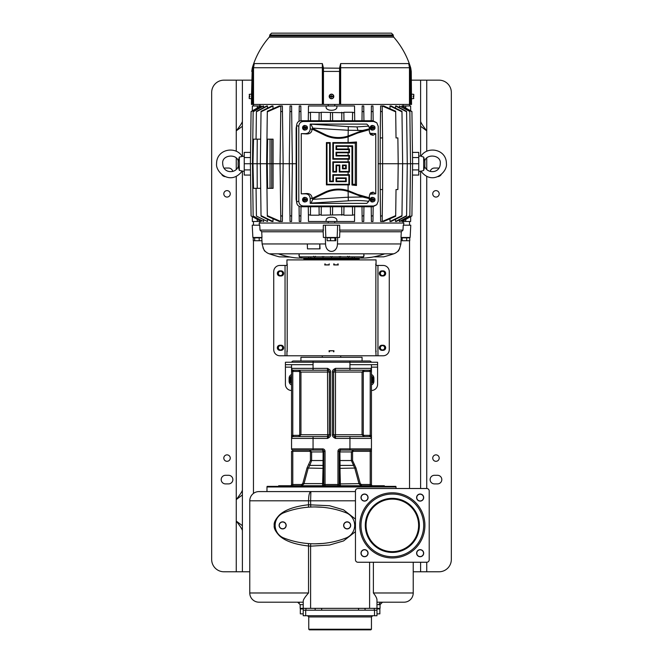 <?xml version="1.0" encoding="UTF-8"?>
<svg xmlns="http://www.w3.org/2000/svg" width="663" height="663" viewBox="0 0 663 663"><rect width="100%" height="100%" fill="white"/><g stroke="black" fill="none" stroke-linecap="round" stroke-linejoin="round"><path stroke-width="0.99" d="M373.791 256.854L383.736 256.838A153.634 153.634 0 0 0 393.648 253.838L384.706 253.838C376.509 256.622 369.299 258.031 363.067 258.064L300.77 258.064M399.731 248.459L397.866 251.227A11.064 11.064 0 0 1 393.648 253.838M397.866 251.227C398.513 251.526 399.524 249.097 400.883 243.943L401.206 237.478M337.426 244.382L337.45 243.943C337.227 253.888 325.773 253.888 325.55 243.943L325.558 244.133M325.326 237.478L325.55 243.943L319.79 243.943L320.038 248.857L307.475 248.857L307.317 243.943L319.79 243.943L319.69 248.857M262.125 244.133L262.117 243.943C263.476 249.097 264.487 251.526 265.134 251.227A11.064 11.064 0 0 0 269.352 253.838A153.634 153.634 0 0 0 279.264 256.838L290.129 257.037M299.933 258.064C293.709 258.031 286.499 256.622 278.294 253.838L299.386 253.838L298.98 255.222C298.938 257.103 300.438 258.048 303.48 258.064M359.52 258.064C362.562 258.048 364.062 257.103 364.02 255.222L363.614 253.838L384.706 253.838M299.378 258.064L298.938 258.048M298.565 258.04L295.773 257.857M295.259 257.808L294.447 257.716M293.145 257.542L291.604 257.302M299.005 254.973L299.668 256.838L363.332 256.838L363.995 254.973M352.169 258.064L352.244 256.838M340.716 256.473L339.978 256.838M339.249 256.473L339.978 257.145M332.238 256.465L331.5 257.136L330.762 256.465M323.751 256.473L323.022 257.145L322.284 256.473M310.756 256.838L310.831 258.064M264.719 250.747L264.114 249.943M264.007 249.777L262.962 247.78M328.516 250.473L329.461 250.904M333.97 250.738L334.483 250.473M334.707 250.341L335.155 250.009M401.281 231.777L403.005 230.102L403.245 225.188L410.77 225.188L410.132 237.478L401.007 237.478L401.281 231.777L339.829 231.777L339.597 237.478L337.152 237.478L337.649 225.188L339.663 225.188L339.829 231.777M337.674 237.478L337.45 243.943L400.883 243.943M323.171 231.777L323.337 225.188L325.351 225.188L325.848 237.478L323.403 237.478L323.171 231.777L261.719 231.777L261.993 237.478L252.868 237.478L252.23 225.188L259.755 225.188L259.995 230.102L261.719 231.777M261.794 237.478L262.117 243.943L307.317 243.943M259.291 225.188L259.183 223.033L403.817 223.033L403.709 225.188M323.544 230.102L259.995 230.102M403.005 230.102L339.456 230.102M325.848 237.478L337.152 237.478M325.351 225.188L337.649 225.188M403.112 221.5L403.079 223.033L403.112 221.5M410.629 221.5L410.695 216.627L410.629 221.5L402.98 221.5L402.988 221.011M411.839 215.972L402.126 221.5L401.861 220.423M378.217 163.736L410.53 163.736L409.85 215.997L399.897 221.5L399.383 221.5L399.408 219.867M395.546 108.144L395.521 105.972L396.283 105.972L406.585 111.401L407.273 163.736L406.585 216.072L396.283 221.5L395.521 221.5L395.546 219.329M389.977 221.5L391.054 221.5L401.96 216.155L401.969 215.657L389.977 221.5L390.01 218.798M382.327 116.961L382.195 105.972L383.711 105.972L395.678 111.218L396.026 137.929L397.875 137.929L398.206 163.736L397.875 189.543L396.026 189.543L395.678 216.254L383.711 221.5L382.195 221.5L382.327 210.511M395.687 215.641L382.195 221.5L380.62 221.5L380.197 189.543L382.601 189.543L382.253 215.641L380.554 216.254M371.404 221.5L372.962 221.5L373.037 215.657L371.33 216.155L371.404 221.5M362.18 221.5L363.747 221.5L363.821 215.69L362.114 216.072L362.18 221.5M362.114 216.378L361.99 206.748M336.887 221.5L326.113 221.5L326.097 220.199C326.163 216.196 336.837 216.196 336.903 220.199L336.887 221.5L354.523 221.5L354.722 206.748M334.765 221.5L334.774 223.033M328.226 223.033L328.235 221.5M326.113 221.5L308.477 221.5L308.386 214.671L310.425 215.202L310.533 206.748M301.01 206.748L300.886 216.072L299.179 215.69L299.253 221.5L300.82 221.5L300.886 216.378M296.146 163.736L292.358 163.736L291.596 105.972L290.038 105.972L289.963 111.807L291.67 111.318M244.241 163.736L292.358 163.736L291.596 221.5L290.038 221.5L289.963 215.657L290.038 221.5M267.313 215.641L266.634 163.736L267.313 111.832L280.805 105.972L282.38 105.972L283.134 163.736L282.38 221.5L279.289 221.5L267.322 216.254L267.313 215.641L280.805 221.5L280.673 210.511M272.99 218.798L273.023 221.5L271.946 221.5L261.04 216.155L260.352 163.736L261.031 111.807L273.023 105.972L271.946 105.972L261.04 111.318L261.031 111.807M267.454 219.329L267.479 221.5L256.415 216.072L267.479 221.5M263.592 219.867L263.617 221.5L253.15 215.997L263.617 221.5M261.139 220.423L261.156 221.5L251.078 215.931L261.156 221.5M260.012 221.011L260.02 221.5L252.371 221.5L252.305 216.627L252.371 221.5M259.888 221.5L259.921 223.033M250.548 175.073L244.241 175.073L244.241 152.391L250.548 152.391M411.491 98.29L411.541 104.431L339.547 104.431L340.102 104.431L340.127 68.223L339.547 71.43L323.453 71.43L323.453 69.557L323.453 71.43L322.898 71.438L322.898 104.431L323.453 104.431L322.898 104.431L322.898 69.656L322.351 63.573L323.345 67.551L322.351 63.573L254.261 63.573L253.531 67.725L252.827 67.551L254.261 63.573L252.769 71.438L252.479 104.431L251.459 104.431L251.509 98.29M252.479 104.431L253.531 104.431L253.531 67.725L322.351 67.725L322.351 63.573M322.898 70.543L322.898 104.431L253.531 104.431M340.102 104.431L340.102 70.543L340.102 104.431L340.102 70.543L340.102 71.438L339.547 71.43L339.547 104.431L323.453 104.431L323.453 71.43M340.127 68.223L340.152 67.725L340.127 68.223L323.403 68.049L323.345 67.551L322.848 67.725L322.898 69.656L323.453 69.557L323.403 68.049L322.873 68.223M409.916 68.223L410.331 68.049L410.687 69.557L410.845 71.43L410.231 71.438L408.739 63.573L340.649 63.573L340.152 67.725L339.655 67.551L340.649 63.573L339.655 67.551L339.547 71.43M340.649 63.573L340.649 67.725L409.469 67.725L408.739 63.573L410.745 68.049A82.651 82.651 0 0 0 393.714 37.12L331.5 37.12L393.714 37.12L393.258 35.901L269.742 35.901L269.286 37.12L331.5 37.12L269.286 37.12A82.651 82.651 0 0 0 252.255 68.049L252.313 69.557L252.918 69.656L252.918 104.431M411.45 96.442C411.45 94.071 411.45 94.071 411.45 96.442C411.491 98.82 411.491 98.82 411.45 96.442M252.769 71.438L252.155 71.43L252.313 69.557M251.55 96.442C251.55 94.071 251.55 94.071 251.55 96.442C251.509 98.82 251.509 98.82 251.55 96.442M251.492 96.442L251.492 98.754L249.213 98.555L249.213 96.848L249.827 96.848L249.213 94.337L251.492 94.138L251.492 96.442M249.213 96.044L249.827 96.044M249.827 96.848L249.213 96.848M333.804 96.442A2.304 2.304 0 0 1 331.5 98.754A2.304 2.304 0 0 1 329.196 96.442A2.304 2.304 0 0 1 331.5 94.138A2.304 2.304 0 0 1 333.804 96.442M333.622 96.848A2.163 2.163 0 0 0 333.622 96.044L333.564 96.044A2.105 2.105 0 0 0 329.436 96.044L329.378 96.044A2.163 2.163 0 0 0 329.378 96.848L329.436 96.848A2.105 2.105 0 0 0 333.564 96.848L329.378 96.044M329.378 96.848L333.622 96.044M331.193 96.848L331.193 97.37L331.807 96.848M331.193 96.044L331.193 95.522L331.807 96.044M410.082 104.431L410.082 69.656L410.687 69.557M411.508 98.754L411.508 94.138L413.787 94.337L413.787 96.044L413.173 96.044L413.787 98.555L411.508 98.754M413.173 96.044L413.787 96.044M413.787 96.848L413.173 96.848M271.581 33.15L391.419 33.15L393.258 34.99L269.742 34.99L271.581 33.15M259.888 105.972L259.921 104.431M260.012 106.461L260.02 105.972L252.371 105.972L252.305 110.845L252.371 105.972M251.078 215.765L250.399 163.736L251.078 111.541L260.874 105.972L261.139 107.05M253.15 215.724L252.47 163.736L253.15 111.475L263.103 105.972L263.617 105.972L263.592 107.605M256.051 139.155L256.415 111.401L266.717 105.972L267.479 105.972L267.454 108.144M273.023 105.972L272.99 108.674M280.673 116.961L280.805 105.972L279.289 105.972L267.322 111.218L267.313 111.832M301.01 120.724L300.82 105.972L299.253 105.972L299.054 121.263M299.179 111.782L300.886 111.094M326.113 105.972L336.887 105.972L336.903 107.273C336.837 111.276 326.163 111.276 326.097 107.273L326.113 105.972L308.477 105.972L308.386 112.801L310.425 112.271L310.533 120.716M328.226 104.431L328.235 105.972M334.765 105.972L334.774 104.431M336.887 105.972L354.523 105.972L354.614 112.801L352.575 112.271L343.857 112.271L343.857 112.718L321.182 112.271M362.114 111.094L362.18 105.972L363.747 105.972L363.821 111.782L362.114 111.401L361.99 120.716M373.153 120.724L373.037 111.807L371.33 111.318L371.404 105.972L372.962 105.972L373.037 111.807L372.962 105.972M382.253 111.832L382.178 105.972L380.62 105.972L380.197 137.929L382.601 137.929L382.253 111.832L380.554 111.218M390.01 108.674L389.977 105.972L391.054 105.972L401.96 111.318L401.969 111.807L389.977 105.972M399.408 107.605L399.383 105.972L409.85 111.475L399.383 105.972M411.839 111.492L402.126 105.972L401.861 107.05M410.629 105.972L410.695 110.845L410.629 105.972L402.98 105.972L402.988 106.461M403.079 104.431L403.112 105.972L403.079 104.431M413.231 571.779L420.607 571.779L420.607 562.249M420.607 488.507L420.607 171.369M420.607 156.103L420.607 80.165L439.039 80.165A12.29 12.29 0 0 1 451.329 92.455L451.329 559.489A12.29 12.29 0 0 1 439.039 571.779L426.748 571.779L426.748 562.249A2.461 2.461 0 0 0 429.21 559.796L429.21 490.968A2.461 2.461 0 0 0 426.748 488.507L357.921 488.507A2.461 2.461 0 0 0 355.467 490.968L355.467 559.796A2.461 2.461 0 0 0 357.921 562.249L426.748 562.249M411.333 80.165L420.607 80.165M242.393 156.103L242.393 80.165L251.667 80.165M236.252 151.205L236.252 80.165L223.961 80.165A12.29 12.29 0 0 0 211.671 92.455L211.671 559.489A12.29 12.29 0 0 0 223.961 571.779L242.393 571.779L242.393 171.369M242.393 571.779L249.769 571.779M420.607 571.779L426.748 571.779M426.748 151.205L426.748 80.165M437.505 483.899L434.431 483.899A4.301 4.301 0 0 1 430.13 479.598A4.301 4.301 0 0 1 434.431 475.296L437.505 475.296A4.301 4.301 0 0 1 441.807 479.598A4.301 4.301 0 0 1 437.505 483.899M437.555 176.64A4.301 4.301 0 0 0 441.185 174.568M438.931 168.278A4.301 4.301 0 0 0 437.505 168.037L434.431 168.037A4.301 4.301 0 0 0 430.229 171.427M435.972 190.621A3.224 3.224 0 0 0 432.74 193.845A3.224 3.224 0 0 0 435.972 197.077A3.224 3.224 0 0 0 439.196 193.845A3.224 3.224 0 0 0 435.972 190.621M435.972 454.868A3.224 3.224 0 0 0 432.74 458.092A3.224 3.224 0 0 0 435.972 461.315A3.224 3.224 0 0 0 439.196 458.092A3.224 3.224 0 0 0 435.972 454.868M420.607 121.138C420.549 122.265 422.596 125.506 426.748 130.86L420.607 126.252M282.645 347.785A2.155 2.155 0 0 0 280.499 345.63A2.155 2.155 0 0 0 278.344 347.785A2.155 2.155 0 0 0 280.499 349.94A2.155 2.155 0 0 0 282.645 347.785M281.112 345.232L279.877 345.232A2.553 2.553 0 0 0 277.333 347.785A2.553 2.553 0 0 0 279.877 350.337L281.112 350.337A2.553 2.553 0 0 0 283.656 347.785A2.553 2.553 0 0 0 281.112 345.232M285.04 265.44L279.877 265.44A6.149 6.149 0 0 0 273.736 271.581L273.736 349.625A6.149 6.149 0 0 0 279.877 355.774L285.04 355.774L285.04 265.44L286.946 265.432M281.112 275.982A2.553 2.553 0 0 0 283.656 273.429A2.553 2.553 0 0 0 281.112 270.877L279.877 270.877A2.553 2.553 0 0 0 277.333 273.429A2.553 2.553 0 0 0 279.877 275.982L281.112 275.982M376.054 265.432L383.123 265.44A6.149 6.149 0 0 1 389.264 271.581L389.264 349.625A6.149 6.149 0 0 1 383.123 355.774L285.04 355.774M287.195 263.899L287.195 264.827M329.196 263.899L329.238 264.951L324.713 264.951L325.16 263.899L324.853 264.827M325.16 264.827L329.196 264.827M334.127 264.827L334.127 263.899L333.771 264.827L338.147 264.827M375.88 263.899L375.805 264.827M375.88 264.827L375.805 351.78M287.195 264.951L287.195 350.86M329.105 351.78L329.105 350.735M329.105 350.86L333.895 350.735M329.238 264.951L324.853 264.951L324.895 263.899L324.895 264.827M338.105 264.827L338.105 263.899L338.147 264.951L333.762 264.951L338.287 264.951L337.84 263.899L337.84 264.827M286.946 264.827L286.946 259.904L376.054 259.904L376.054 264.827M286.946 355.774L286.946 350.86M287.195 350.735L287.195 351.78M376.054 355.774L375.805 350.735M376.054 350.86L376.054 351.78L375.805 350.86M375.805 263.899L375.805 264.951M329.47 350.86L329.47 351.78L329.055 350.735L333.945 350.735L333.53 351.78L333.53 350.86M329.238 263.899L328.873 264.827M333.762 263.899L333.762 264.951M381.888 270.877A2.553 2.553 0 0 0 379.344 273.429A2.553 2.553 0 0 0 381.888 275.982L383.123 275.982A2.553 2.553 0 0 0 385.667 273.429A2.553 2.553 0 0 0 383.123 270.877L381.888 270.877M381.888 345.232A2.553 2.553 0 0 0 379.344 347.785A2.553 2.553 0 0 0 381.888 350.337L383.123 350.337A2.553 2.553 0 0 0 385.667 347.785A2.553 2.553 0 0 0 383.123 345.232L381.888 345.232M384.656 273.429A2.155 2.155 0 0 0 382.501 271.275A2.155 2.155 0 0 0 380.355 273.429A2.155 2.155 0 0 0 382.501 275.576A2.155 2.155 0 0 0 384.656 273.429M384.656 347.785A2.155 2.155 0 0 0 382.501 345.63A2.155 2.155 0 0 0 380.355 347.785A2.155 2.155 0 0 0 382.501 349.94A2.155 2.155 0 0 0 384.656 347.785M329.179 351.78L329.179 350.86M333.895 351.78L333.895 350.86M333.82 351.78L333.82 350.86M282.645 273.429A2.155 2.155 0 0 0 280.499 271.275A2.155 2.155 0 0 0 278.344 273.429A2.155 2.155 0 0 0 280.499 275.576A2.155 2.155 0 0 0 282.645 273.429M371.446 377.678A2.577 2.577 0 0 1 371.446 381.805M371.446 377.081A3.075 3.075 0 0 1 371.446 382.402M371.446 376.219A3.837 3.837 0 0 1 371.446 383.264M371.446 374.52A3.995 3.995 0 0 1 373.899 378.2L373.899 381.275A3.995 3.995 0 0 1 371.446 384.963M291.554 367.145L285.413 367.145L285.413 384.349A6.149 6.149 0 0 0 291.554 390.49M371.446 390.49A6.149 6.149 0 0 0 377.587 384.349L377.587 364.683L349.94 364.683L349.94 368.371L335.495 368.371C333.257 369.424 332.229 370.634 332.42 372.009L332.42 434.787C332.229 436.163 333.257 437.373 335.495 438.425L371.446 438.425L371.446 368.371L371.446 371.379L370.211 371.379L371.446 368.371L349.94 368.371L349.94 370.211L335.495 370.211A1.84 1.84 0 0 0 333.655 372.059L333.655 434.737A1.84 1.84 0 0 0 335.495 436.585L369.598 436.585A1.84 1.84 0 0 1 371.446 438.425L370.211 435.417L371.446 435.417L371.446 436.768M291.554 374.52A3.995 3.995 0 0 0 289.101 378.2L289.101 381.275A3.995 3.995 0 0 0 291.554 384.963M285.413 367.145L285.413 362.23L349.94 362.23L349.94 364.683M291.554 364.683L291.554 438.425L327.505 438.425L329.345 434.787L329.345 372.009L330.58 372.009C330.771 370.634 329.743 369.424 327.505 368.371L313.06 368.371L313.06 364.683L285.413 364.683M291.554 369.034L292.789 371.379L292.789 435.417A3.075 3.075 0 0 1 293.402 435.351L293.402 436.585L299.104 436.585L300.944 434.737L327.729 434.737L327.505 436.585L293.402 436.585A1.84 1.84 0 0 0 291.554 438.425L291.554 448.876A1.227 1.227 0 0 0 292.789 450.102A1.227 1.227 0 0 1 291.554 448.876A1.227 1.227 0 0 0 292.789 450.102A1.227 1.227 0 0 1 291.554 448.876L322.591 448.876L322.591 450.102L292.789 450.102L292.789 484.512L301.566 484.512L302.767 483.609L306.994 468.037L310.425 460.536L310.425 451.942L309.803 451.329L291.554 451.329L291.554 484.512A1.227 1.227 0 0 1 290.328 485.747M291.554 438.425L291.554 435.417L292.789 435.417L291.554 438.425L291.554 435.541M293.402 435.351L299.104 435.351L299.726 434.737L299.726 372.059L299.104 371.446L293.402 371.446A3.075 3.075 0 0 1 292.789 371.379L291.554 371.379L291.554 370.037M329.345 372.059L300.944 372.059L299.104 370.211L293.402 370.211L327.505 370.211A1.84 1.84 0 0 1 329.345 372.059L327.505 368.371L327.729 434.737L329.345 434.737A1.84 1.84 0 0 1 327.505 436.585L327.505 438.425C329.743 437.373 330.771 436.163 330.58 434.787L330.58 372.009M377.587 364.683L377.587 362.23L349.94 362.23L349.94 360.995L369.598 360.995A1.84 1.84 0 0 1 371.338 362.23A1.84 1.84 0 0 0 369.598 360.995A1.84 1.84 0 0 1 371.338 362.23M291.662 362.23A1.84 1.84 0 0 1 293.402 360.995L362.073 360.995L362.073 357.307L300.927 357.307L300.927 360.995M340.716 357.307L340.716 355.774M322.284 357.307L322.284 355.774M371.446 364.683L371.446 368.752M371.446 437.762L371.446 438.185M372.672 485.747A1.227 1.227 0 0 1 371.446 484.512L371.446 435.417M292.226 370.087L291.844 369.482M325.044 485.747L325.044 484.512L323.817 484.512A1.227 1.227 0 0 1 322.591 485.747A1.227 1.227 180 0 0 323.817 484.512L323.817 451.329A1.227 1.227 0 0 0 322.591 450.102L323.096 451.942L311.627 451.942L309.803 450.102L313.06 450.102L309.803 450.102L309.803 451.329M278.651 486.36L278.651 485.747L384.349 485.747L384.349 486.36M339.986 469.305L340.409 485.747A1.227 1.227 180 0 1 339.183 484.512A1.227 1.227 0 0 0 340.409 485.747A1.227 1.227 0 0 1 339.183 484.512L339.183 451.329A1.227 1.227 0 0 1 340.409 450.102L370.211 450.102A1.227 1.227 0 0 0 371.446 448.876A1.227 1.227 0 0 1 370.211 450.102L353.197 450.102L351.373 451.942L351.373 460.536L354.838 468.36L359.056 483.924L361.434 485.747L370.211 485.747L370.211 451.329L353.197 451.329L352.575 451.942L352.575 460.536L356.006 468.037L360.233 483.609L361.434 484.512L371.446 484.512M291.554 484.512L292.789 484.512L292.789 485.747L301.566 485.747L303.944 483.924L308.162 468.36L309.778 465.401L308.867 464.589M331.5 486.36L395.861 486.36L396.026 486.974L266.974 486.974L267.139 486.36L331.5 486.36M266.974 486.974L266.974 491.581M303.231 602.195L258.984 602.195A9.216 9.216 0 0 1 249.769 592.979L249.769 500.797A9.216 9.216 0 0 1 258.984 491.581A9.216 9.216 0 0 0 249.769 500.797A9.216 9.216 0 0 1 258.984 491.581L355.467 491.581M249.769 500.797L308.535 500.797C308.668 495.203 309.447 492.128 310.872 491.581L310.607 500.805L355.467 500.797M355.467 519.121L343.525 509.814L329.503 505.72L308.535 504.767C294.82 506.292 285.09 509.731 279.347 515.093C275.427 519.328 273.72 522.759 274.225 525.378C273.72 528.005 275.427 531.436 279.347 535.671C285.098 541.033 294.828 544.48 308.535 545.989L310.607 546.171L310.723 543.718L312.571 543.784M373.377 562.249L373.377 592.979C375.813 596.103 377.015 598.474 376.974 600.081L376.974 608.344L300.157 608.344L300.157 604.656L297.704 602.195L298.955 602.195M312.571 506.98L310.723 507.046L310.607 500.797L308.535 500.797L308.535 504.767A2.461 0.688 -94.6 0 1 308.055 507.22M367.907 553.191A3.381 3.381 0 0 1 364.526 556.572A3.381 3.381 0 0 1 361.144 553.191A3.381 3.381 0 0 1 364.526 549.809A3.381 3.381 0 0 1 367.907 553.191M364.526 500.955A3.381 3.381 0 0 1 361.144 497.573A3.381 3.381 0 0 1 364.526 494.192A3.381 3.381 0 0 1 367.907 497.573A3.381 3.381 0 0 1 364.526 500.955M416.77 497.573A3.381 3.381 0 0 1 420.151 494.192A3.381 3.381 0 0 1 423.524 497.573A3.381 3.381 0 0 1 420.151 500.955A3.381 3.381 0 0 1 416.77 497.573M420.151 549.809A3.381 3.381 0 0 1 423.524 553.191A3.381 3.381 0 0 1 420.151 556.572A3.381 3.381 0 0 1 416.77 553.191A3.381 3.381 0 0 1 420.151 549.809M368.064 497.573A3.53 3.53 0 0 1 364.526 501.104A3.53 3.53 0 0 1 360.995 497.573A3.53 3.53 0 0 1 364.526 494.034A3.53 3.53 0 0 1 368.064 497.573M364.526 549.66A3.53 3.53 0 0 1 368.064 553.191A3.53 3.53 0 0 1 364.526 556.721A3.53 3.53 0 0 1 360.995 553.191A3.53 3.53 0 0 1 364.526 549.66M416.613 553.191A3.53 3.53 0 0 1 420.151 549.66A3.53 3.53 0 0 1 423.682 553.191A3.53 3.53 0 0 1 420.151 556.721A3.53 3.53 0 0 1 416.613 553.191M420.151 501.104A3.53 3.53 0 0 1 416.613 497.573A3.53 3.53 0 0 1 420.151 494.034A3.53 3.53 0 0 1 423.682 497.573A3.53 3.53 0 0 1 420.151 501.104M392.339 556.721A31.343 31.343 0 0 0 423.682 525.378A31.343 31.343 0 0 0 392.339 494.043A31.343 31.343 0 0 0 360.995 525.378A31.343 31.343 0 0 0 392.339 556.721M419.381 525.378A27.042 27.042 0 0 0 392.339 498.344A27.042 27.042 0 0 0 365.296 525.378A27.042 27.042 0 0 0 392.339 552.42A27.042 27.042 0 0 0 419.381 525.378M418.61 525.378A26.271 26.271 0 0 0 392.339 499.115A26.271 26.271 0 0 0 366.067 525.378A26.271 26.271 0 0 0 392.339 551.649A26.271 26.271 0 0 0 418.61 525.378M322.666 507.294L314.908 506.946A86.033 86.033 0 0 0 283.772 512.772A13.517 13.517 0 0 0 283.772 537.991A86.033 86.033 0 0 0 314.908 543.817L322.666 543.469M374.52 615.72L374.52 610.184L376.974 610.184L376.974 615.72L303.231 615.72L303.231 601.159C303.157 599.816 304.922 597.09 308.535 592.979L308.535 545.989A2.461 0.688 94.6 0 0 308.055 543.544M374.52 610.184L303.231 610.184M376.974 610.184L376.974 608.344L380.048 608.344L380.048 604.648L376.974 604.656M371.446 629.237L308.759 629.237L309.381 629.85L370.832 629.85L371.446 629.237L371.446 616.946L372.672 615.72M299.278 602.766L297.704 602.195L300.157 604.656L300.157 608.344M308.535 592.979L249.769 592.979A9.216 9.216 0 0 0 258.984 602.195L297.704 602.195M413.231 562.249L413.231 592.979A9.216 9.216 0 0 1 404.016 602.195A9.216 9.216 0 0 0 413.231 592.979A9.216 9.216 0 0 1 404.016 602.195L376.974 602.195M380.048 604.656L382.501 602.195L380.048 604.656L380.048 608.344M380.048 603.032L378.548 604.656M275.452 522.519L274.963 525.378L275.452 528.245M354.332 528.345L354.854 525.378L354.332 522.419M314.908 506.946A86.033 86.033 0 0 0 283.772 512.772A13.525 13.525 0 0 0 275.145 525.378M346.036 512.772A86.033 86.033 0 0 0 283.772 512.772A13.517 13.517 0 0 0 283.772 537.983A86.033 86.033 0 0 0 346.036 537.983A13.517 13.517 0 0 0 346.036 512.772M279.106 525.378A3.53 3.53 0 0 0 282.637 528.917A3.53 3.53 0 0 0 286.176 525.378A3.53 3.53 0 0 0 282.637 521.847A3.53 3.53 0 0 0 279.106 525.378M350.694 525.378A3.53 3.53 0 0 1 347.163 528.917A3.53 3.53 0 0 1 343.633 525.378A3.53 3.53 0 0 1 347.163 521.847A3.53 3.53 0 0 1 350.694 525.378M279.256 525.378A3.381 3.381 0 0 1 282.637 522.005A3.381 3.381 0 0 1 286.018 525.378A3.381 3.381 0 0 1 282.637 528.759A3.381 3.381 0 0 1 279.256 525.378M343.782 525.378A3.381 3.381 0 0 1 347.163 522.005A3.381 3.381 0 0 1 350.545 525.378A3.381 3.381 0 0 1 347.163 528.759A3.381 3.381 0 0 1 343.782 525.378M356.669 450.102L362.818 450.102M360.233 483.609L340.044 483.924L340.053 465.401A1.227 0.845 0 0 1 339.183 464.589L339.183 465.509M353.197 451.329L353.197 450.102L349.94 450.102L353.197 450.102L351.373 451.942L339.904 451.942L340.053 465.401L353.222 465.401L354.133 464.589M356.006 468.037L339.986 468.36L339.183 468.037L339.183 466.785M339.183 471.998L339.183 468.037M339.183 451.942L339.904 451.942L340.409 450.102A1.227 1.227 0 0 0 339.183 451.329L337.956 451.329A2.461 2.461 0 0 1 340.409 448.876L349.94 448.876L349.94 436.585M370.774 436.71L371.156 437.307M339.183 484.512A1.227 1.227 0 0 0 340.409 485.747A1.227 1.227 0 0 1 339.183 484.512L337.956 484.512L337.956 451.329A2.461 2.461 0 0 1 340.409 448.876L340.409 450.102A1.227 1.227 0 0 0 339.183 451.329M323.817 471.998L323.817 467.771L323.817 471.998M323.817 451.942L323.096 451.942L323.014 468.086M322.956 483.833L323.014 469.354M323.817 464.448L323.817 464.589A1.227 0.845 180 0 1 322.947 465.401A1.227 0.845 0 0 0 323.809 464.697M332.42 434.787L333.655 434.787L335.495 438.425L335.495 436.585A1.84 1.84 0 0 1 333.655 434.737L362.056 434.737L363.896 436.585L369.598 436.585A1.84 1.84 0 0 1 371.446 438.425M335.495 436.585L335.495 368.371L333.655 372.009L332.42 372.009M371.446 371.255L371.446 368.371A1.84 1.84 0 0 1 369.598 370.211L349.94 370.211M369.598 371.446L363.896 371.446L363.274 372.059L363.274 434.737L363.896 435.351L369.598 435.351A3.075 3.075 0 0 1 370.211 435.417L370.211 371.379A3.075 3.075 0 0 1 369.598 371.446L369.598 370.211L363.896 370.211L362.056 372.059L333.655 372.059M323.817 466.603L323.817 468.037L323.014 468.36L322.591 485.747M322.947 465.401L309.778 465.401L311.627 460.536L311.627 451.942L310.425 451.942M322.591 450.102A1.227 1.227 0 0 1 323.817 451.329A1.227 1.227 0 0 0 322.591 450.102A1.227 1.227 0 0 1 323.817 451.329L325.044 451.329A2.461 2.461 0 0 0 322.591 448.876M313.06 370.211L313.06 368.371L291.554 368.371A1.84 1.84 0 0 0 293.402 370.211A1.84 1.84 0 0 1 291.554 368.371L291.554 368.62M327.505 436.585A1.84 1.84 0 0 0 329.345 434.737L330.58 434.787M291.554 383.264A3.837 3.837 0 0 1 291.554 376.219M291.554 382.402A3.075 3.075 0 0 1 291.554 377.081M291.554 381.805A2.577 2.577 0 0 1 291.554 377.678M242.393 530.798C242.459 529.671 240.404 526.43 236.252 521.077L236.252 499.57C240.404 494.217 242.459 490.985 242.393 489.858M236.252 176.267L236.252 499.57L242.393 494.963M225.495 475.296L228.569 475.296A4.301 4.301 0 0 1 232.87 479.598A4.301 4.301 0 0 1 228.569 483.899L225.495 483.899A4.301 4.301 0 0 1 221.193 479.598A4.301 4.301 0 0 1 225.495 475.296M224.069 168.278A4.301 4.301 0 0 1 225.495 168.037L228.569 168.037A4.301 4.301 0 0 1 232.771 171.427M221.815 174.568A4.301 4.301 0 0 0 225.445 176.64M227.028 190.621A3.224 3.224 0 0 0 223.804 193.845A3.224 3.224 0 0 0 227.028 197.077A3.224 3.224 0 0 0 230.26 193.845A3.224 3.224 0 0 0 227.028 190.621M227.028 454.868A3.224 3.224 0 0 0 223.804 458.092A3.224 3.224 0 0 0 227.028 461.315A3.224 3.224 0 0 0 230.26 458.092A3.224 3.224 0 0 0 227.028 454.868M242.393 525.684L236.252 521.077L236.252 571.779M236.252 80.165L242.393 80.165M242.393 126.252L236.252 130.86C240.404 125.506 242.459 122.265 242.393 121.138M412.452 152.391L418.759 152.391L418.759 175.073L412.452 175.073M418.759 163.736L412.601 163.736L411.922 111.541M418.759 156.054L421.055 156.112C427.121 145.893 446.555 148.777 446.414 163.736C447.691 171.709 432.79 186.146 421.055 171.361L423.682 170.399L424.511 167.399M418.759 171.419L421.552 171.021M424.511 160.073L423.682 157.073L423.682 170.399M423.682 157.073L421.552 156.451M401.844 105.972L411.922 111.699M409.85 111.749L410.53 163.736L412.601 163.736L411.922 215.765L401.844 221.5M409.85 215.724L399.383 221.5M395.521 105.972L406.585 111.782M406.585 215.69L395.521 221.5M401.969 215.657L402.648 163.736L401.969 111.807M382.195 105.972L395.687 111.832M382.601 137.929L382.601 189.543M382.178 221.5L382.253 215.641M380.197 137.929L380.197 189.543M371.205 120.716L371.33 111.318M371.205 206.748L371.33 216.155M373.153 206.748L373.037 215.657M363.937 206.748L363.821 215.69M321.182 215.202L343.857 214.754L343.857 215.202L352.575 215.202L354.614 214.671M319.036 206.748L319.143 214.754L321.182 214.92L321.29 206.748M319.143 214.754L319.143 215.202L310.425 215.202M352.467 206.748L352.575 215.202M341.71 206.748L341.818 215.202M330.373 206.748L330.481 214.853M332.627 206.748L332.519 214.853M343.964 206.748L343.857 214.754M308.278 206.748L308.386 214.671M299.054 206.21L299.179 215.69M308.278 120.716L308.386 112.801M310.425 112.271L321.182 112.553L321.29 120.716M341.818 112.271L341.71 120.716M352.575 112.271L352.467 120.716M319.036 120.716L319.143 112.718M330.373 120.716L330.481 112.619M332.627 120.716L332.519 112.619M343.964 120.716L343.857 112.718M354.722 120.716L354.614 112.801M363.937 120.716L363.821 111.782M296.61 125.597L296.146 128.133L296.146 199.331L296.61 201.875M376.791 122.788L372.904 120.716L301.159 120.716C298.35 120.956 296.833 122.572 296.61 125.564L296.61 201.908C296.833 204.9 298.35 206.516 301.159 206.748L372.904 206.748L376.791 204.685L373.667 205.994L303.347 205.994C300.53 205.762 299.013 204.146 298.798 201.154L298.798 126.318C299.013 123.326 300.53 121.71 303.347 121.478L373.667 121.478L376.791 122.788L378.217 126.318L378.217 201.154L376.791 204.685M375.755 133.628L373.07 135.343L370.509 134.597L369.266 131.249L369.498 128.837L368.819 126.119L366.805 124.097L310.209 124.097L310.209 128.779C309.986 131.771 308.469 133.387 305.66 133.628L301.259 133.628L301.259 193.845L305.66 193.845C308.469 194.085 309.986 195.693 310.209 198.693L310.209 203.375L366.805 203.375L368.819 201.353L369.498 198.635L369.266 196.223L370.509 192.875L373.07 192.129L375.755 193.845L375.755 133.628L369.647 133.28M369.647 194.193L375.755 193.845M305.974 129.832L305.245 130.023A2.304 2.163 -90 0 1 302.56 127.785A2.304 2.163 -90 0 1 305.245 125.547L305.974 125.746A2.105 1.981 90 0 0 303.563 127.387L303.298 127.387A2.163 2.03 90 0 0 303.298 128.183L303.563 128.183A2.105 1.981 90 0 0 307.441 128.183L305.577 128.183L305.577 127.478M373.542 129.832L372.805 130.023A2.304 2.163 -90 0 1 370.12 127.785A2.304 2.163 -90 0 1 372.805 125.547L373.542 125.746A2.105 1.981 90 0 0 371.123 127.387L370.857 127.387A2.163 2.03 90 0 0 370.857 128.183L371.123 128.183A2.105 1.981 90 0 0 375.009 128.183L373.145 128.183L373.145 127.478M373.542 201.726L372.805 201.925A2.304 2.163 -90 0 1 370.12 199.687A2.304 2.163 -90 0 1 372.805 197.45L373.542 197.64A2.105 1.981 90 0 0 371.123 199.29L370.857 199.29A2.163 2.03 90 0 0 370.857 200.085L371.123 200.085A2.105 1.981 90 0 0 375.009 200.085L373.145 200.085L373.145 199.381M305.974 201.726L305.245 201.925A2.304 2.163 -90 0 1 302.56 199.687A2.304 2.163 -90 0 1 305.245 197.45L305.974 197.64A2.105 1.981 90 0 0 303.563 199.29L303.298 199.29A2.163 2.03 90 0 0 303.298 200.085L303.563 200.085A2.105 1.981 90 0 0 307.441 200.085L305.577 200.085L305.577 199.381M352.119 134.49L347.926 136.305A31.178 31.178 0 0 1 324.837 134.606L324.928 134.423A30.97 30.97 0 0 0 348.1 136.031L362.578 130.462L348.1 130.263L312.803 128.133L312.091 129.434C311.718 132.492 309.886 134.001 306.588 133.943L301.259 133.628M369.266 129.699L357.564 133.048L348.1 136.868L348.1 142.586L332.834 142.586L332.834 159.211L348.1 159.211L348.1 161.847L332.834 161.847L332.834 172.048L336.613 172.048L336.613 165.626L339.249 165.626L339.249 172.048L348.1 172.048L348.1 174.684L332.834 174.684L332.834 181.098L330.199 181.098L330.199 142.586L326.411 142.586L326.411 184.886L348.1 184.886L348.1 190.604L357.564 194.425L369.266 197.765M301.259 193.845L306.588 193.53C309.886 193.472 311.718 194.98 312.091 198.038L312.803 199.339L311.022 203.093L310.209 203.375M310.209 124.097L348.324 126.633L348.1 136.031M368.819 126.119L356.943 126.898L348.324 126.633M312.803 128.133L311.022 124.379M324.928 134.423L312.803 128.506M362.578 130.462L369.498 128.837M348.1 142.586L356.479 141.981L356.479 185.491L351.962 185.01L351.962 146.498L348.1 146.374L348.1 149.009L349.467 148.993L349.467 152.805L348.1 152.788L348.1 155.424L349.467 155.407L349.467 159.228L348.1 159.211M348.1 161.847L349.467 161.83L349.467 172.057L348.1 172.048M348.1 174.684L349.467 174.667L349.467 184.894L348.1 184.886M352.376 192.253L352.21 192.784L347.926 191.168L348.1 190.604A31.774 31.774 0 0 0 324.58 192.328L324.837 192.867L312.356 198.95M369.498 198.635L362.578 197.01L348.1 191.441A30.97 30.97 0 0 0 324.928 193.049L324.837 192.867A31.178 31.178 0 0 1 347.926 191.168M312.803 199.339L348.1 197.209L362.578 197.01M312.803 198.966L324.928 193.049M326.983 184.306L326.983 143.167L329.627 143.167L329.627 181.67L333.406 181.67L333.406 175.256L348.879 175.256L348.879 184.306L326.983 184.306L326.411 184.886M348.879 184.306L349.467 184.894M326.983 143.167L326.411 142.586M329.627 143.167L330.199 142.586M329.627 181.67L330.199 181.098M333.406 181.67L332.834 181.098M333.406 175.256L332.834 174.684M348.879 175.256L349.467 174.667M346.243 181.67L336.042 181.67L336.042 177.891L346.243 177.891L346.243 181.67L345.672 181.098L336.613 181.098L336.613 178.463L345.672 178.463L345.672 181.098M346.243 177.891L345.672 178.463M336.042 177.891L336.613 178.463M336.042 181.67L336.613 181.098M339.821 171.468L339.821 165.054L336.042 165.054L336.042 171.468L333.406 171.468L333.406 162.418L348.879 162.418L348.879 171.468L339.821 171.468L339.249 172.048M348.879 171.468L349.467 172.057M339.821 165.054L339.249 165.626M336.042 165.054L336.613 165.626M336.042 171.468L336.613 172.048M333.406 171.468L332.834 172.048M333.406 162.418L332.834 161.847M348.879 162.418L349.467 161.83M346.243 168.833L342.456 168.833L342.456 165.054L346.243 165.054L346.243 168.833L345.672 168.261L343.036 168.261L343.036 165.626L345.672 165.626L345.672 168.261M346.243 165.054L345.672 165.626M342.456 165.054L343.036 165.626M342.456 168.833L343.036 168.261M333.406 158.639L333.406 143.167L355.293 143.167L355.293 184.306L352.658 184.306L352.658 145.802L336.042 145.802L336.042 149.581L348.879 149.581L348.879 152.217L336.042 152.217L336.042 155.996L348.879 155.996L348.879 158.639L333.406 158.639L332.834 159.211M348.879 158.639L349.467 159.228M333.406 143.167L332.834 142.586M355.293 143.167L356.479 141.981M355.293 184.306L356.479 185.491M352.658 184.306L351.962 185.01M352.658 145.802L351.962 146.498M336.042 145.802L336.613 146.374L348.1 146.374M336.042 149.581L336.613 149.009L336.613 146.374M348.879 149.581L349.467 148.993M348.1 149.009L336.613 149.009M348.879 152.217L349.467 152.805M336.042 152.217L336.613 152.788L348.1 152.788M336.042 155.996L336.613 155.424L336.613 152.788M348.879 155.996L349.467 155.407M348.1 155.424L336.613 155.424M307.284 128.183A2.163 2.03 90 0 0 307.284 127.387M303.298 127.387L305.792 126.865M305.792 127.387L307.441 127.387A2.105 1.981 90 0 0 305.974 125.746M303.298 128.183L305.212 128.183L305.212 128.705L305.792 128.183M305.005 127.387L305.577 128.092M305.005 128.183L305.005 127.478M305.005 128.092L305.792 128.705M304.947 128.092L304.947 127.478M374.852 128.183A2.163 2.03 90 0 0 374.852 127.387M370.857 127.387L373.352 126.865M373.352 127.387L375.009 127.387A2.105 1.981 90 0 0 373.542 125.746M370.857 128.183L372.772 128.183L372.772 128.705L373.352 128.183M372.565 127.387L373.145 128.092M372.565 128.183L372.565 127.478M372.565 128.092L373.352 128.705M372.515 128.092L372.515 127.478M374.852 200.085A2.163 2.03 90 0 0 374.852 199.29M370.857 199.29L373.352 198.767M373.352 199.29L375.009 199.29A2.105 1.981 90 0 0 373.542 197.64M370.857 200.085L372.772 200.085L372.772 200.607L373.352 200.085M372.565 199.29L373.145 199.994M372.565 200.085L372.565 199.381M372.565 199.994L373.352 200.607M372.515 199.994L372.515 199.381M307.284 200.085A2.163 2.03 90 0 0 307.284 199.29M303.298 199.29L305.792 198.767M305.792 199.29L307.441 199.29A2.105 1.981 90 0 0 305.974 197.64M303.298 200.085L305.212 200.085L305.212 200.607L305.792 200.085M305.005 199.29L305.577 199.994M305.005 200.085L305.005 199.381M305.005 199.994L305.792 200.607M304.947 199.994L304.947 199.381M291.67 216.155L289.963 215.657L289.283 163.736L289.963 111.807M282.446 111.218L280.747 111.832L280.822 105.972M282.446 216.254L280.747 215.641L280.068 163.736L280.747 111.832M280.747 215.641L280.822 221.5M271.714 139.155L267.628 139.155L267.247 163.736L267.628 188.317L271.714 188.317L271.714 139.155L273.073 139.155L273.073 188.317L271.714 188.317M273.023 221.5L261.031 215.657M256.415 111.782L267.479 105.972M260.675 188.317L257.236 188.317L257.111 163.736L257.236 139.155L260.675 139.155M257.236 188.317L253.523 188.317L252.968 163.736L253.523 139.155L257.236 139.155M256.051 188.317L256.415 215.69M253.15 111.749L263.617 105.972M251.078 111.699L261.156 105.972M244.241 156.054L239.318 157.073L238.232 161.167A23.818 23.818 0 0 0 238.232 166.305L239.318 170.399L239.318 157.073M239.318 170.399L244.241 171.419M259.192 237.843L259.192 240.735L253.241 240.735L253.241 237.843L261.81 237.843M254.675 237.843L254.675 240.735M261.96 240.735L259.192 240.735M334.931 237.843L335.884 237.843L335.884 240.735L327.116 240.735L327.116 237.843L334.931 237.843L334.931 240.735M330.547 237.843L330.547 240.735M401.19 237.843L409.759 237.843L409.759 240.735L401.04 240.735M402.159 237.843L402.159 240.735M406.676 237.843L406.676 240.735M314.826 257.095L313.624 256.291M314.535 257.136L315.455 256.308L314.535 257.136M347.545 256.308L348.465 257.136M373.377 256.937L372.465 257.111M372.034 257.194L365.744 257.973M365.073 258.015L363.067 258.064M359.313 258.064L359.155 258.96L303.845 258.96L313.06 259.598L349.94 259.598L359.155 258.96M303.687 258.064L303.845 258.96M376.974 608.957L379.858 608.957L379.866 613.872L376.974 613.872M303.231 613.872L300.331 613.872L300.331 608.957L303.231 608.957M278.294 253.838L269.352 253.838M363.614 253.838L299.386 253.838M308.651 258.064L308.734 256.838M354.266 256.838L354.349 258.064M347.545 256.332L348.465 256.838M313.624 256.332L314.535 256.838M250.481 169.91L244.241 169.91M252.827 67.551L253.084 68.223M410.745 68.049L411.251 71.43L411.135 104.431M410.521 104.431L410.231 71.438M410.173 67.551L409.469 67.725L409.469 104.431M340.649 104.431L340.649 67.725L340.152 67.725M322.848 67.725L322.351 67.725L322.351 104.431M251.865 104.431L252.155 71.43L251.542 94.602M253.457 493.429L253.457 240.735M253.457 225.188L253.457 221.5M253.457 105.972L253.457 104.431M409.543 488.507L409.543 240.735M409.543 225.188L409.543 221.5M409.543 105.972L409.543 104.431M426.748 488.507L426.748 176.267M426.748 169.413L426.748 158.059M287.12 351.78L287.12 350.86M375.88 351.78L375.88 350.86M287.12 263.899L287.12 264.827M377.96 355.774L377.96 265.44M333.804 263.899L333.804 264.827M377.587 367.145L371.446 367.145M313.06 364.683L313.06 360.995M325.044 451.329L325.044 484.512L337.956 484.512L337.956 485.747M313.06 436.585L313.06 450.102M301.566 485.747L301.566 484.512M369.598 608.344L369.598 562.249M310.607 608.344L310.607 546.171L329.503 545.036L343.533 540.942L355.467 531.643M274.225 525.378L274.963 525.378M355.467 525.378L354.854 525.378M392.339 492.808A32.57 32.57 0 0 0 359.769 525.378A32.57 32.57 0 0 0 392.339 557.948A32.57 32.57 0 0 0 424.908 525.378A32.57 32.57 0 0 0 392.339 492.808M305.933 610.184L305.933 608.344M315.149 610.184L315.149 608.344M321.671 610.184L321.671 608.344M305.693 615.72L305.693 610.184M365.056 610.184L365.056 608.344M374.272 610.184L374.272 608.344M358.542 610.184L358.542 608.344M371.446 616.946L308.759 616.946L307.533 615.72M413.231 592.979L373.377 592.979M258.984 602.195A9.216 9.216 0 0 1 249.769 592.979M303.231 604.656L300.157 604.656M349.94 450.102L349.94 448.876L371.446 448.876A1.227 1.227 0 0 1 370.211 450.102L370.211 451.329L371.446 451.329M361.434 485.747L361.434 484.512M340.044 483.924L339.183 483.609M351.373 451.942L352.575 451.942M339.183 460.536L352.575 460.536M369.598 436.585L369.598 435.351M363.896 436.585L363.896 435.351M363.274 372.059L362.056 372.059L362.056 434.737L363.274 434.737M363.896 370.211L363.896 371.446M302.767 483.609L323.817 483.609M323.014 468.36L306.994 468.037M310.425 460.536L323.817 460.536M291.554 371.379L291.554 368.371A1.84 1.84 0 0 0 293.402 370.211L293.402 371.446M299.104 436.585L299.104 435.351M299.726 372.059L300.944 372.059L300.944 434.737L299.726 434.737M299.104 370.211L299.104 371.446M236.252 169.413L236.252 158.059M405.715 221.5L405.739 219.445M418.759 169.91L412.519 169.91M412.519 157.562L418.759 157.562M405.739 108.028L405.715 105.972M303.347 205.994L301.159 206.748M372.904 206.748L373.667 205.994M296.61 201.908L298.798 201.154M298.798 126.318L296.61 125.564M301.159 120.716L303.347 121.478M373.667 121.478L372.904 120.716M306.588 133.943L305.66 133.628M347.926 136.305L348.1 136.868A31.774 31.774 0 0 1 324.58 135.136L312.091 129.053M312.091 198.419L324.58 192.328M312.356 128.514L324.837 134.606L324.58 135.136M369.341 129.186C364.774 129.857 359.064 131.688 352.21 134.688L352.376 135.219M310.209 128.779L312.091 129.434M356.943 126.898L357.979 130.528M371.355 133.628L373.07 135.343M373.07 192.129L371.355 193.845M348.1 191.441L348.324 200.839L311.022 203.093M348.324 200.839C356.851 200.367 363.689 200.533 368.819 201.353M312.091 198.038L310.209 198.693M305.66 193.845L306.588 193.53M369.341 198.287C364.774 197.615 359.064 195.784 352.21 192.784L352.119 192.983M296.61 127.934L296.146 128.133M296.146 199.331L296.61 199.538M270.048 139.155L270.048 188.317M244.241 157.562L250.481 157.562M257.261 219.445L257.285 221.5M257.285 105.972L257.261 108.028M348.465 257.178L349.376 256.332M314.535 257.178L315.455 256.332M411.251 71.43L411.458 94.602M251.749 71.43L252.255 68.049M322.898 71.438L322.898 69.656M393.258 35.901L393.258 34.99M269.742 35.901L269.742 34.99M291.554 436.702L291.554 435.674M291.554 369.937L291.554 371.123M396.026 486.974L396.026 488.507M308.759 616.946L308.759 629.237M339.183 465.542L339.183 464.589M371.446 437.199L371.446 435.674M371.446 368.926L371.446 369.937M371.446 370.095L371.446 371.123M323.817 479.357L323.817 472.28M323.817 464.589L323.817 465.509M440.273 163.736C439.867 174.029 426.591 173.565 424.768 166.305A23.818 23.818 0 0 0 424.768 161.167C426.036 153.435 441.616 154.694 440.273 163.736M241.945 156.112C235.879 145.893 216.445 148.777 216.586 163.736C215.309 171.709 230.21 186.146 241.945 171.361M238.232 161.167C236.964 153.435 221.384 154.694 222.727 163.736C223.133 174.029 236.409 173.565 238.232 166.305M379.858 608.957L379.858 613.872"/></g></svg>
